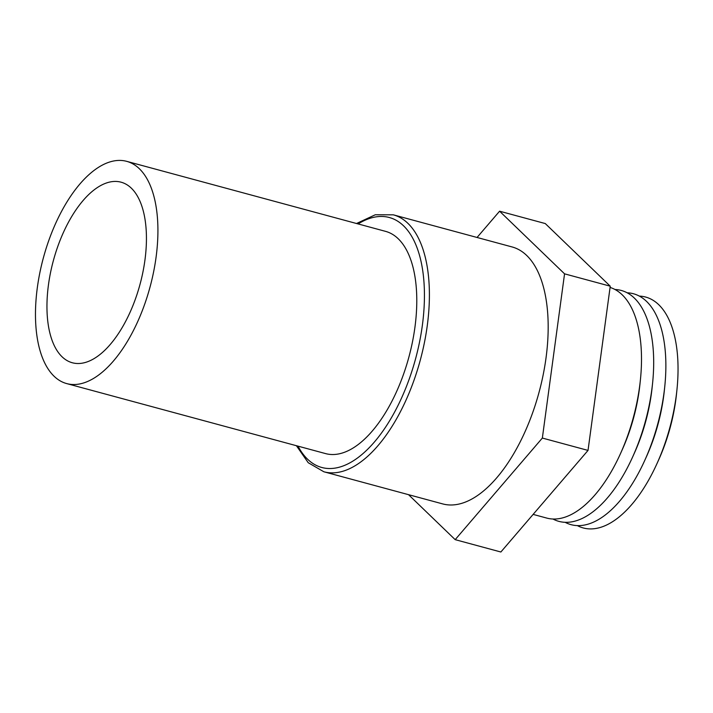 <?xml version="1.0" encoding="UTF-8"?>
<svg xmlns="http://www.w3.org/2000/svg" width="713" height="713" viewBox="0 0 713 713"><rect width="100%" height="100%" fill="white"/><g stroke="black" fill="none" stroke-linecap="round" stroke-linejoin="round"><path stroke-width="1.07" d="M639.374 296.1A119.597 57.432 105.1 0 1 676.913 390.056L676.494 394.048A107.137 51.452 105.1 0 1 675.781 399.984A107.137 51.452 105.1 0 1 658.741 459.707L657.092 463.361A119.597 57.432 105.1 0 1 577.307 525.588M676.913 390.056A119.597 57.432 105.1 0 1 676.12 396.695A119.597 57.432 105.1 0 1 657.092 463.361M627.19 292.802A119.597 57.432 105.1 0 1 664.739 386.767L664.32 390.751A107.137 51.452 105.1 0 1 663.598 396.686A107.137 51.452 105.1 0 1 646.557 456.409L644.909 460.063A119.597 57.432 105.1 0 1 565.124 522.299M664.739 386.767A119.597 57.432 105.1 0 1 663.937 393.398A119.597 57.432 105.1 0 1 644.909 460.063M615.016 289.505A119.597 57.432 105.1 0 1 652.555 383.469L652.137 387.453A107.137 51.452 105.1 0 1 651.424 393.398A107.137 51.452 105.1 0 1 634.374 453.12L632.725 456.775A119.597 57.432 105.1 0 1 552.94 519.002M652.555 383.469A119.597 57.432 105.1 0 1 651.753 390.1A119.597 57.432 105.1 0 1 632.725 456.775M610.07 287.437A119.597 57.432 105.1 0 1 640.372 380.172L639.953 384.164A107.137 51.452 105.1 0 1 639.24 390.1A107.137 51.452 105.1 0 1 622.191 449.823L620.551 453.477A119.597 57.432 105.1 0 1 546.666 518.057L533.137 514.394M640.372 380.172A119.597 57.432 105.1 0 1 639.57 386.811A119.597 57.432 105.1 0 1 620.551 453.477M546.033 357.846A133.081 63.912 105.1 0 1 442.639 503.895L323.862 471.774A133.081 63.912 105.1 0 0 427.256 325.725A133.081 63.912 105.1 0 0 393.353 214.836L512.13 246.956A133.081 63.912 105.1 0 1 546.033 357.846M156.067 257.268A115.096 55.275 105.1 0 1 66.648 383.576A115.096 55.275 105.1 0 1 37.326 287.678A115.096 55.275 105.1 0 1 126.745 161.361A115.096 55.275 105.1 0 1 156.067 257.268M126.745 161.361L385.617 231.377A115.096 55.275 105.1 0 1 414.93 327.276A115.096 55.275 105.1 0 1 325.52 453.584L66.648 383.576M48.457 284.826A93.519 44.91 105.1 0 1 121.112 182.198A93.519 44.91 105.1 0 1 144.935 260.111A93.519 44.91 105.1 0 1 72.28 362.748A93.519 44.91 105.1 0 1 48.457 284.826M408.522 494.662L455.179 539.652L542.352 438.058L564.553 273.837L499.59 211.2L477.05 237.474M455.179 539.652L500.865 552.005L588.029 450.411L610.239 286.189L545.276 223.561L499.59 211.2M564.553 273.837L610.239 286.189M542.352 438.058L588.029 450.411M358.113 223.935A129.481 62.183 105.1 0 1 422.354 325.378A129.481 62.183 105.1 0 1 367.026 449.876A129.481 62.183 105.1 0 1 298.016 446.151M296.412 445.714L308.221 462.71L323.862 471.774M356.509 223.508L375.27 214.773L393.353 214.836"/></g></svg>
